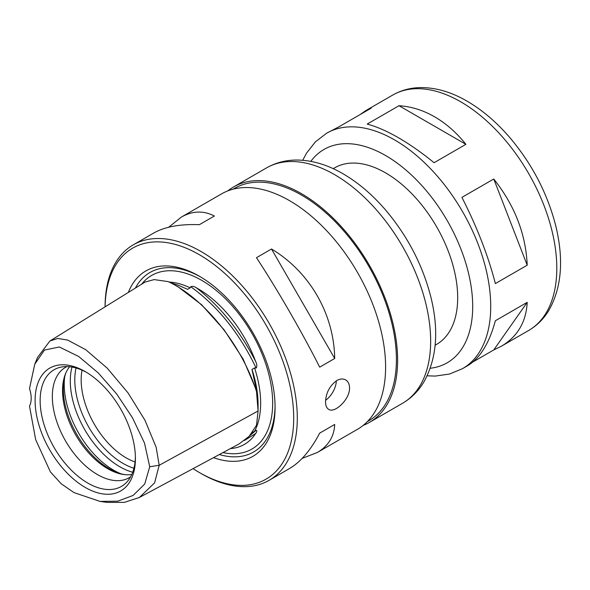 <?xml version="1.0" encoding="UTF-8"?>
<svg xmlns="http://www.w3.org/2000/svg" width="590" height="590" viewBox="0 0 590 590"><rect width="100%" height="100%" fill="white"/><g stroke="black" fill="none" stroke-linecap="round" stroke-linejoin="round"><path stroke-width="0.89" d="M527.209 265.198L495.371 283.576C488.225 255.898 477.074 227.165 461.926 197.377L493.764 178.999C514.709 205.438 525.852 234.171 527.209 265.198L493.764 178.999M527.209 302.353C526.147 321.985 517.548 336.602 501.412 346.205L493.764 349.929L527.209 302.353L495.371 320.731C489.272 343.277 480.009 358.278 467.582 365.734L462.567 368.625L449.543 374.031L435.287 376.081L427.167 375.808M360.129 114.563L365.49 110.78L371.147 108.199L339.309 126.584L326.646 133.2A135.921 78.477 60 0 1 394.607 139.933A135.921 78.477 60 0 1 483.409 259.711A135.921 78.477 60 0 1 462.567 368.625M493.764 349.929L472.944 361.958M465.901 144.329L434.063 162.715C421.821 152.722 409.947 144.395 398.434 137.728C386.937 131.113 376.516 126.57 367.172 124.092L399.01 105.713C411.252 106.51 423.126 110.219 434.638 116.82C446.136 123.502 456.557 132.669 465.901 144.329L399.01 105.713M333.188 168.666L334.626 167.833A101.945 58.86 60 0 1 385.602 172.885A101.945 58.86 60 0 1 452.198 262.712A101.945 58.86 60 0 1 436.571 344.405L435.132 345.231M233.087 189.184L234.392 188.431A134.225 77.496 60 0 1 301.505 195.076A134.225 77.496 60 0 1 389.186 313.356A134.225 77.496 60 0 1 368.61 420.913L367.312 421.666M227.799 190.887A135.921 78.477 60 0 1 233.544 186.956A135.921 78.477 60 0 1 301.505 193.69A135.921 78.477 60 0 1 390.3 313.467A135.921 78.477 60 0 1 369.465 422.381A135.921 78.477 60 0 1 363.189 425.39M334.7 424.453L319.684 433.126L334.7 424.453C334.139 436.659 328.328 446.018 317.258 452.523L357.452 429.321A135.921 78.477 -120 0 0 385.602 367.098A135.921 78.477 -120 0 0 326.27 230.306A135.921 78.477 -120 0 0 221.53 193.896L181.337 217.098C192.51 210.77 203.52 210.409 214.369 216.029L199.354 224.694C180.097 223.927 164.846 226.737 153.592 233.116L133.222 244.872A135.921 78.477 -120 0 0 105.072 306.844M325.592 400.278A16.992 9.809 120 0 0 336.337 380.808M336.787 380.535C340.113 378.714 343.07 378.507 345.659 379.908C348.174 381.457 349.479 384.12 349.56 387.903C349.951 399.378 334.604 413.649 328.674 409.342C326.617 408.059 325.562 405.537 325.533 401.775C325.997 392.8 329.744 385.713 336.787 380.535M317.258 452.523L302.154 458.4M193.07 468.637A133.377 77.002 -120 0 0 199.383 472.531L201.183 473.571A135.921 78.477 -120 0 0 269.143 480.304L289.513 468.541C300.664 461.985 310.724 450.177 319.684 433.119M168.696 227.239L181.337 217.098M271.503 249.01C309.661 271.82 334.029 314.028 334.7 358.484L319.684 367.15C302.161 332.428 277.794 290.221 256.48 257.683L271.503 249.01L334.7 358.484M29.5 388.545A25.488 14.713 60 0 1 29.5 406.126L35.666 439.661L50.401 471.897L61.257 483.829L74.008 492.606L100.02 501.412L117.757 501.175L133.089 495.445L144.712 484.036L149.727 466.749L144.506 443.105L132.462 417.735L116.606 393.884L98.316 372.976L78.647 356.449L59.347 346.994L44.449 350.069L34.751 364.237L29.5 388.545M100.02 501.412L107.262 502.4L124.431 502.363L139.417 497.459L154.587 482.878L159.197 465.281L156.158 447.264L144.926 420.183L128.008 392.859L107.151 368.079L85.786 349.737L67.651 340.061L57.665 338.468L49.892 341.013L37.517 357.466L34.751 364.237M170.658 282.721L178.18 285.213L187.62 289.336L190.194 287.846L190.747 286.711C192.532 286.032 194.449 286.423 196.492 287.883A92.46 53.38 60 0 1 255.625 361.449C257.041 364.325 257.203 366.523 256.126 368.049L254.548 367.909L251.974 369.399L256.569 390.617C257.653 398.81 256.65 392.372 256.517 391.568L258.081 410.994L256.517 425.25L249.076 436.394L239.039 443.96L139.41 497.459M145.177 282.02L154.138 279.594L168.128 281.607C204.081 298.193 241.671 344.958 256.517 391.568L257.107 395.152M252.181 432.736L256.126 430.28C257.196 430.612 257.026 431.696 255.625 433.532A92.46 53.38 60 0 1 230.366 448.614M149.727 466.749L159.197 465.281L258.081 410.994L258.081 404.651A91.745 52.967 -120 0 0 251.974 369.399M269.143 480.304A135.921 78.477 -120 0 0 297.294 418.081A135.921 78.477 -120 0 0 237.969 281.29A135.921 78.477 -120 0 0 133.222 244.872M199.383 472.531A133.377 77.002 -120 0 0 293.695 418.081A133.377 77.002 -120 0 0 200.408 255.323A133.377 77.002 -120 0 0 105.094 306.83M213.528 457.656A107.041 61.803 -120 0 0 275.073 407.329A107.041 61.803 -120 0 0 199.383 276.231A107.041 61.803 -120 0 0 128.355 292.433M200.593 276.946A103.641 59.841 -120 0 0 135.398 288.068M219.34 454.536A103.641 59.841 -120 0 0 275.058 405.92M135.405 458.474A70.925 40.946 -120 0 0 85.248 371.612A70.925 40.946 -120 0 0 35.098 400.566A70.925 40.946 -120 0 0 85.248 487.436A70.925 40.946 -120 0 0 135.405 458.474M86.531 372.371A67.356 38.888 -120 0 0 61.087 367.105A67.356 38.888 -120 0 0 54.096 447.508A67.356 38.888 -120 0 0 127.226 481.654A67.356 38.888 -120 0 0 135.383 456.992M66.965 366.582A63.713 36.787 -120 0 0 65.527 367.341A63.713 36.787 -120 0 0 65.527 440.907A63.713 36.787 -120 0 0 129.24 477.694A63.713 36.787 -120 0 0 130.611 476.831M69.598 366.737A63.713 36.787 -120 0 0 65.512 373.758A63.713 36.787 -120 0 0 75.741 435.014A63.713 36.787 -120 0 0 123.671 474.5A63.713 36.787 -120 0 0 131.799 474.471M65.94 372.762A65.188 37.635 -120 0 0 76.811 434.395A65.188 37.635 -120 0 0 124.748 474.625M82.04 370.159A63.713 36.787 -120 0 0 135.058 461.985M310.819 161.372A123.177 71.117 60 0 1 385.602 155.539A123.177 71.117 60 0 1 469.566 277.846A123.177 71.117 60 0 1 430.265 368.249M365.49 110.78L392.726 95.056A135.921 78.477 60 0 1 460.687 101.782A135.921 78.477 60 0 1 549.482 221.56A135.921 78.477 60 0 1 528.647 330.481L501.412 346.205M233.544 186.956L266.577 167.885A135.921 78.477 60 0 1 334.537 174.618A135.921 78.477 60 0 1 423.34 294.395A135.921 78.477 60 0 1 402.498 403.309L369.465 422.381M256.569 390.617L243.117 359.037L224.045 329.758L201.559 304.706L177.162 286.157M256.126 368.049C239.606 333.431 217.813 306.321 190.747 286.711M255.625 361.449C240.086 330.99 220.372 306.468 196.492 287.883M244.489 440.465L255.625 433.532M249.681 435.745L256.126 430.28M222.976 452.582A100.241 57.879 -120 0 0 272.669 403.162A100.241 57.879 -120 0 0 221.294 294.816A100.241 57.879 -120 0 0 141.644 284.203M254.548 431.371A91.745 52.967 -120 0 0 254.548 367.909M190.194 287.846A91.745 52.967 -120 0 0 169.116 282.02M64.708 376.759A70.085 40.467 -120 0 0 120.677 473.696M71.987 367.061A70.085 40.467 -120 0 0 84.805 429.778A70.085 40.467 -120 0 0 132.713 472.236M76.044 367.99A68.219 39.39 -120 0 0 133.937 468.261M302.729 160.274L306.52 153.157L315.436 141.806L326.646 133.2M392.726 95.056C401.001 90.336 410.094 87.851 420.014 87.6C435.435 87.386 451.121 91.9 467.059 101.156C482.465 110.131 496.846 122.425 510.195 138.031C532.409 164.47 547.616 193.859 555.832 226.184C563.959 259.762 561.621 287.861 548.796 310.495C543.619 318.991 536.9 325.658 528.647 330.481M266.577 167.885C275.7 162.7 285.678 160.089 296.519 160.038C311.985 160.141 327.494 164.721 343.033 173.777C358.41 182.738 372.703 194.943 385.912 210.394C407.83 236.479 422.846 265.493 430.958 297.441C439.063 330.525 436.733 358.654 423.967 381.804C418.539 390.934 411.385 398.102 402.498 403.309M145.324 281.924L49.885 341.013"/></g></svg>
